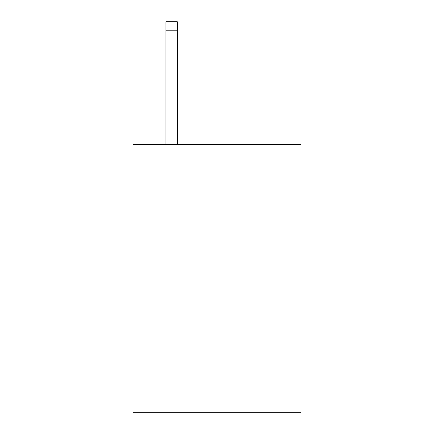 <?xml version="1.0" encoding="UTF-8"?>
<svg xmlns="http://www.w3.org/2000/svg" width="434" height="434" viewBox="0 0 434 434"><rect width="100%" height="100%" fill="white"/><g stroke="black" fill="none" stroke-linecap="round" stroke-linejoin="round"><path stroke-width="0.65" d="M301.006 266.997L301.006 144.392L132.994 144.392L132.994 412.3L301.006 412.3L301.006 266.997L132.994 266.997M177.267 144.392L177.267 30.781L165.918 30.781L165.918 21.7L177.267 21.7L177.267 30.781M165.918 144.392L165.918 30.781"/></g></svg>
